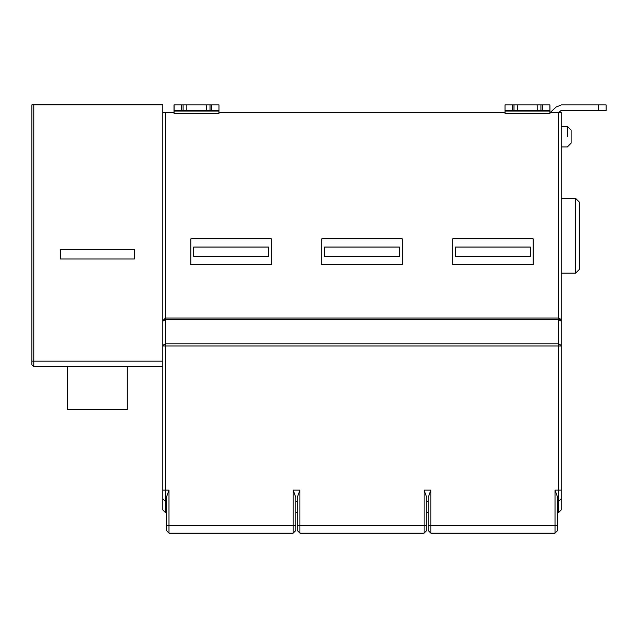 <?xml version="1.0" encoding="UTF-8"?>
<svg xmlns="http://www.w3.org/2000/svg" width="638" height="638" viewBox="0 0 638 638"><rect width="100%" height="100%" fill="white"/><g stroke="black" fill="none" stroke-linecap="round" stroke-linejoin="round"><path stroke-width="0.96" d="M134.395 258.964L134.395 249.61L134.395 258.964L60.331 258.964L60.331 249.61L134.395 249.61L134.395 258.964M606.076 104.911L606.076 110.526L606.1 104.911L606.1 110.526L606.1 104.911L598.58 104.911L598.58 110.526L606.068 110.526L606.068 104.911M550.427 112.336L556.017 107.104L561.304 104.911L598.58 104.911M598.58 110.526L561.304 110.526L558.721 112.336M559.981 111.068L561.344 110.526L558.76 112.336M573.913 104.911L561.344 104.911M527.339 256.404L458.515 256.404L527.339 256.404M396.421 256.404L327.589 256.404L396.421 256.404M265.496 256.404L196.671 256.404L265.496 256.404M561.193 198.362L575.596 198.362L579.336 202.102L579.336 269.435L575.596 273.176L561.193 273.176M571.106 136.644C571.106 114.553 571.106 158.742 571.106 136.644M571.106 130.096L567.365 126.356L571.106 130.096M557.636 501.348L558.577 501.348L558.577 490.128L555.02 490.128L557.636 497.345L557.636 530.529L555.02 533.145L430.833 533.145L428.218 530.529L428.218 497.345L430.833 490.128L424.103 490.128L424.103 525.664L299.916 525.664L299.916 490.128L293.177 490.128L293.177 525.664L168.99 525.664L168.99 490.128L165.441 490.128L165.441 501.348L162.818 498.733L162.818 509.953L162.818 498.733L165.441 501.348L162.818 498.733L165.441 501.348L165.441 512.577L162.818 509.953M424.103 490.128L426.718 497.345L426.718 530.529L424.103 533.145L299.916 533.145L297.292 530.529L297.292 497.345L299.916 490.128M293.177 490.128L295.801 497.345L295.801 530.529L293.177 533.145L168.99 533.145L166.374 530.529L166.374 497.345L168.99 490.128M166.374 512.577L165.441 512.577M297.292 501.348L295.801 501.348M295.801 512.577L297.292 512.577M428.218 501.348L426.718 501.348M426.718 512.577L428.218 512.577M166.374 501.348L165.441 501.348M162.818 366.69L33.774 366.69L31.9 364.824L31.9 104.855L162.818 104.855L162.818 498.733M557.636 512.577L558.577 512.577L561.193 509.953L561.193 490.128L561.193 509.953L558.577 512.577L558.577 501.348L561.193 498.733M162.818 490.128L165.441 490.128L165.441 318.067L558.577 318.067L560.77 319.263M127.281 366.69L127.281 409.708L67.437 409.708L67.437 366.69M530.33 247.058L530.33 256.404L455.524 256.404L455.524 247.058L530.33 247.058M452.717 264.634L533.137 264.634L533.137 238.827L452.717 238.827L452.717 264.634M399.412 247.058L399.412 256.404L324.598 256.404L324.598 247.058L399.412 247.058M321.791 264.634L402.219 264.634L402.219 238.827L321.791 238.827L321.791 264.634M268.494 247.058L268.494 256.404L193.681 256.404L193.681 247.058L268.494 247.058M190.874 264.634L271.294 264.634L271.294 238.827L190.874 238.827L190.874 264.634M537.196 104.911L517.745 104.911L517.729 110.526L537.196 110.526L537.18 104.911L549.94 104.911L549.94 113.66L549.9 104.911M513.989 104.911L517.729 104.911L517.745 110.526L513.989 110.526L513.989 104.911L505.017 104.911L505.017 110.526L513.989 110.526M540.92 104.911L540.92 110.526L549.9 110.526M537.18 110.526L540.92 110.526M505.049 110.526L505.057 113.62L549.94 113.66M218.962 110.526L218.954 113.588L174.07 113.628L174.07 112.336L165.441 112.336L165.441 318.067L162.818 320.683M165.441 112.336L162.818 112.336M186.83 110.526L183.098 110.526L183.098 104.911L210.03 104.911L210.03 110.526L186.814 110.526L186.83 104.911L206.265 104.911L206.281 110.526L206.281 104.911L186.83 104.911L218.994 104.911L218.994 110.526L210.03 110.526M183.098 110.526L174.11 110.526L174.11 104.911L186.83 104.911M183.098 104.911L174.03 104.911L174.062 112.336L173.991 104.911L174.03 112.336M174.07 113.628L174.11 110.526M162.818 345.31L165.441 343.81L558.577 343.81L558.577 490.128L561.193 490.128L561.193 112.336L549.94 112.336M505.057 112.336L218.954 112.336M561.193 320.683L558.577 318.067L558.577 343.81L561.193 345.31M549.948 111.849L549.94 107.104M174.03 104.911L173.991 110.526M210.03 104.911L218.994 104.911L218.994 110.526M575.596 198.362L575.596 273.176M567.365 136.644L567.365 127.736L567.365 136.644M428.218 525.664L430.833 525.664L430.833 490.128M297.292 525.664L299.916 525.664L299.916 533.145M166.374 525.664L168.99 525.664L168.99 533.145M293.177 533.145L293.177 525.664L295.801 525.664M424.103 533.145L424.103 525.664L426.718 525.664M430.833 533.145L430.833 525.664L555.02 525.664L555.02 533.145M557.636 525.664L555.02 525.664L555.02 490.128M162.818 361.084L31.9 361.084M33.774 366.69L33.774 104.855M512.489 104.911L512.489 110.526M542.412 104.911L542.412 110.526M505.049 111.068L549.94 111.068M162.818 321.161L165.441 319.662L558.577 319.662L561.193 321.161M181.599 104.911L181.599 110.526M211.521 110.526L211.521 104.911M174.07 111.068L218.962 111.068M558.577 112.336L558.577 318.067M162.818 345.956L561.193 345.956M567.365 146.931L571.106 143.191L567.365 146.931L561.193 146.931L567.365 146.931M561.193 126.356L567.365 126.356M505.017 104.911L505.017 110.526L505.017 104.911"/></g></svg>
